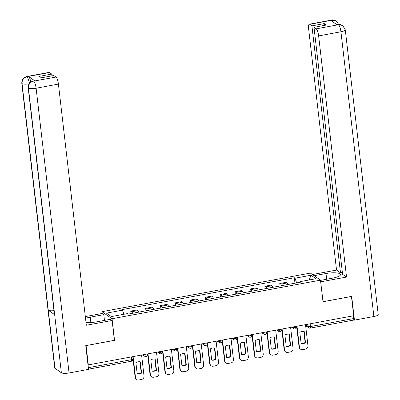 <?xml version="1.0" encoding="UTF-8"?>
<svg xmlns="http://www.w3.org/2000/svg" width="400" height="400" viewBox="0 0 400 400"><rect width="100%" height="100%" fill="white"/><g stroke="black" fill="none" stroke-linecap="round" stroke-linejoin="round"><path stroke-width="0.6" d="M102.18 313.525L101.965 311.69L112.055 318.74L320.49 280.145L322.99 301.74L351.455 296.47L353.685 315.74L88.315 364.885L86.085 345.61L114.55 340.34L112.055 318.74M320.49 280.145L310.405 273.09L101.965 311.69M88.405 368.54A2.01 0.52 -100.5 0 0 88.37 367.68L131.64 359.665A2.01 0.495 -6.6 0 0 133.05 359.025L132.775 356.65M88.315 364.885L88.02 364.68L88.37 367.68M353.42 315.79L353.74 318.54A2.01 0.52 79.5 0 1 353.515 320.105L310.245 328.12A2.01 0.52 -100.5 0 0 310.465 326.555L353.74 318.54M287.925 284.51A4.625 1.195 -100.5 0 0 286.975 282.955L286.075 282.33L279.775 283.495L280.67 284.12A4.625 1.195 79.5 0 1 281.62 285.675M280.06 285.965L279.775 283.495M273.025 287.27A4.625 1.195 -100.5 0 0 272.07 285.715L271.175 285.085L264.87 286.255L265.765 286.88A4.625 1.195 79.5 0 1 266.72 288.435M265.155 288.725L264.87 286.255M258.125 290.03A4.625 1.195 -100.5 0 0 257.17 288.475L256.275 287.845L249.97 289.015L250.865 289.64A4.625 1.195 79.5 0 1 251.82 291.195M250.255 291.485L249.97 289.015M243.22 292.79A4.625 1.195 -100.5 0 0 242.27 291.235L241.37 290.605L235.065 291.775L235.965 292.4A4.625 1.195 79.5 0 1 236.915 293.955M235.35 294.245L235.065 291.775M228.32 295.545A4.625 1.195 -100.5 0 0 227.365 293.995L226.47 293.365L220.165 294.535L221.06 295.16A4.625 1.195 79.5 0 1 222.015 296.715M220.45 297.005L220.165 294.535M213.415 298.305A4.625 1.195 -100.5 0 0 212.465 296.75L211.565 296.125L205.26 297.295L206.16 297.92A4.625 1.195 79.5 0 1 207.11 299.475M205.55 299.765L205.26 297.295M198.515 301.065A4.625 1.195 -100.5 0 0 197.56 299.51L196.665 298.885L190.36 300.05L191.255 300.68A4.625 1.195 79.5 0 1 192.21 302.235M190.645 302.525L190.36 300.05M183.615 303.825A4.625 1.195 -100.5 0 0 182.66 302.27L181.765 301.645L175.46 302.81L176.355 303.44A4.625 1.195 79.5 0 1 177.31 304.995M175.745 305.285L175.46 302.81M168.71 306.585A4.625 1.195 -100.5 0 0 167.76 305.03L166.86 304.405L160.555 305.57L161.455 306.2A4.625 1.195 79.5 0 1 162.405 307.755M160.84 308.045L160.555 305.57M153.81 309.345A4.625 1.195 -100.5 0 0 152.855 307.79L151.96 307.165L145.655 308.33L146.55 308.96A4.625 1.195 79.5 0 1 147.505 310.515M145.94 310.8L145.655 308.33M138.905 312.105A4.625 1.195 -100.5 0 0 137.955 310.55L137.055 309.925L130.75 311.09L131.65 311.72A4.625 1.195 79.5 0 1 132.6 313.27M131.04 313.56L130.75 311.09M296.635 282.895L295.02 278.215L311.065 275.245L316.005 278.7L299.96 281.67L299.805 282.31M295.02 278.215L294.325 277.735L121.805 309.68L122.5 310.165L106.45 313.135L111.39 316.59L127.44 313.615L128.13 314.1L300.65 282.155L299.96 281.67M294.96 283.205L294.325 277.735M122.5 310.165L123.92 314.27M311.065 275.245L309.145 279.97M297.015 326.235L299.45 347.27A3.015 2.82 125 0 0 302.655 349.645L305.425 349.13A3.015 2.82 -55 0 0 307.955 345.695L305.52 324.66M301.12 343.555A6.235 5.825 125 0 0 305.515 342.74L304.21 331.495A6.235 5.825 -55 0 0 299.815 332.305L301.12 343.555M296.76 327.06L299.07 347.005A3.015 2.82 125 0 0 300.205 348.945L300.59 349.21M301.095 343.35A6.235 5.825 125 0 0 305.13 342.475L303.855 331.43M305.13 342.475L305.515 342.74M320.52 280.385L332.615 278.145A11.315 2.78 -6.6 0 0 340.55 274.53A11.315 2.78 -6.6 0 0 326 273.52L314.155 275.71M342.63 25.47L338 24.555C338.495 24.08 340.04 24.385 342.63 25.47L345.275 29.8L378.22 314.54A6.185 1.52 173.4 0 1 373.885 316.515L354.445 320.115L351.7 296.385L323.04 301.69L320.68 281.795M320.745 281.84L346.535 277.06L342.58 274.295L314.005 27.33L316.195 28.86L338.605 24.68M342.37 272.49L340.495 272.835L336.54 270.07L308.635 28.915A6.035 1.56 -100.5 0 1 309.3 24.215A6.035 1.56 -100.5 0 1 309.725 24.34L311.915 25.87L340.495 272.835M312.46 274.53L336.54 270.07M346.535 277.06L318.635 35.905A6.035 1.56 -100.5 0 0 316.195 28.86M354.445 320.115L353.755 319.63M314.005 27.33L326.33 25.045L324.24 23.585L311.915 25.87M333.34 22.26L332.105 20.26L330.815 20.5L337.14 24.915L338.43 24.68M324.24 23.585L324.45 25.395M338.715 24.465L336.315 21.055L332.03 20.205L309.725 24.34M90.86 322.495L90.245 317.175A11.315 2.78 -6.6 0 0 85.53 318.4M85.99 322.38A11.315 2.78 -6.6 0 0 96.86 321.8L110.425 319.29L112.115 320.47L86.325 325.25L58.42 84.09L36.115 88.22L69.06 372.96L88.5 369.36L85.755 345.635L114.41 340.325L112.115 320.47M90.245 317.175L103.81 314.665L102.115 313.48L85.32 316.59M104.47 320.39L103.81 314.665M49.515 72.525L27.21 76.655A6.035 1.56 79.5 0 0 26.78 76.53L49.085 72.4A6.035 1.56 79.5 0 1 49.515 72.525L51.705 74.055L51.915 75.865M69.06 372.96A6.185 1.52 173.4 0 1 61.375 372.785L54.655 314.675A6.185 1.52 173.4 0 1 54.4 314.31L28.175 87.68A6.185 1.52 173.4 0 0 28.43 88.045C28.365 84.465 30.055 82.17 33.49 81.175L55.985 77.045A6.035 1.56 79.5 0 1 58.42 84.09M53.975 310.66A6.185 1.52 173.4 0 1 48.27 310.215L54.995 368.325L61.375 372.785M54.995 368.325A6.185 1.52 173.4 0 1 54.725 367.945L21.78 83.205A6.185 1.52 173.4 0 0 22.05 83.585C21.99 79.995 23.67 77.7 27.09 76.705L28.57 76.465A6.035 1.56 79.5 0 1 30.78 81.985M29 83.87A6.185 1.52 173.4 0 1 22.05 83.585L48.27 310.215L54.655 314.675L28.43 88.045A6.185 1.52 173.4 0 0 36.115 88.22A6.035 1.56 -100.5 0 0 33.68 81.175M51.705 74.055L39.38 76.34L41.47 77.795L53.79 75.515L55.985 77.045M34.895 80.885L33.605 81.125L33.18 81.005L34.465 80.765A6.035 1.56 79.5 0 1 34.895 80.885L28.57 76.465M29.62 83.015L27.28 76.705M282.115 328.995L284.55 350.03A3.015 2.82 125 0 0 287.75 352.405L290.52 351.89A3.015 2.82 -55 0 0 293.05 348.455L290.615 327.42M286.215 346.315A6.235 5.825 125 0 0 290.61 345.5L289.31 334.25A6.235 5.825 -55 0 0 284.915 335.065L286.215 346.315M281.86 329.82L284.165 349.76A3.015 2.82 125 0 0 285.305 351.705L285.685 351.97M286.195 346.11A6.235 5.825 125 0 0 290.23 345.235L288.95 334.19M290.23 345.235L290.61 345.5M267.215 331.755L269.645 352.79A3.015 2.82 125 0 0 272.85 355.165L275.62 354.65A3.015 2.82 -55 0 0 278.15 351.215L275.715 330.18M271.315 349.075A6.235 5.825 125 0 0 275.71 348.26L274.405 337.01A6.235 5.825 -55 0 0 270.015 337.825L271.315 349.075M266.955 332.575L269.265 352.52A3.015 2.82 125 0 0 270.4 354.465L270.785 354.73M271.29 348.87A6.235 5.825 125 0 0 275.325 347.995L274.05 336.95M275.325 347.995L275.71 348.26M252.31 334.515L254.745 355.55A3.015 2.82 125 0 0 257.945 357.925L260.715 357.41A3.015 2.82 -55 0 0 263.245 353.975L260.815 332.94M256.415 351.835A6.235 5.825 125 0 0 260.805 351.02L259.505 339.77A6.235 5.825 -55 0 0 255.11 340.585L256.415 351.835M252.055 335.335L254.365 355.28A3.015 2.82 125 0 0 255.5 357.225L255.88 357.49M256.39 351.63A6.235 5.825 125 0 0 260.425 350.755L259.145 339.71M260.425 350.755L260.805 351.02M237.41 337.275L239.845 358.31A3.015 2.82 125 0 0 243.045 360.685L245.815 360.17A3.015 2.82 -55 0 0 248.345 356.735L245.91 335.7M241.51 354.595A6.235 5.825 125 0 0 245.905 353.78L244.605 342.53A6.235 5.825 -55 0 0 240.21 343.345L241.51 354.595M237.155 338.095L239.46 358.04A3.015 2.82 125 0 0 240.595 359.985L240.98 360.25M241.485 354.39A6.235 5.825 125 0 0 245.525 353.515L244.245 342.47M245.525 353.515L245.905 353.78M222.505 340.035L224.94 361.07A3.015 2.82 125 0 0 228.145 363.445L230.915 362.93A3.015 2.82 -55 0 0 233.44 359.495L231.01 338.46M226.61 357.355A6.235 5.825 125 0 0 231.005 356.54L229.7 345.29A6.235 5.825 -55 0 0 225.305 346.105L226.61 357.355M222.25 340.855L224.56 360.8A3.015 2.82 125 0 0 225.695 362.745L226.08 363.01M226.585 357.15A6.235 5.825 125 0 0 230.62 356.275L229.345 345.225M230.62 356.275L231.005 356.54M207.605 342.795L210.04 363.825A3.015 2.82 125 0 0 213.24 366.2L216.01 365.69A3.015 2.82 -55 0 0 218.54 362.255L216.105 341.22M211.705 360.115A6.235 5.825 125 0 0 216.1 359.3L214.8 348.05A6.235 5.825 -55 0 0 210.405 348.865L211.705 360.115M207.35 343.615L209.655 363.56A3.015 2.82 125 0 0 210.795 365.5L211.175 365.77M211.685 359.91A6.235 5.825 125 0 0 215.72 359.03L214.44 347.985M215.72 359.03L216.1 359.3M192.705 345.555L195.135 366.585A3.015 2.82 125 0 0 198.34 368.96L201.11 368.45A3.015 2.82 -55 0 0 203.64 365.015L201.205 343.98M196.805 362.875A6.235 5.825 125 0 0 201.2 362.06L199.895 350.81A6.235 5.825 -55 0 0 195.505 351.625L196.805 362.875M192.445 346.375L194.755 366.32A3.015 2.82 125 0 0 195.89 368.26L196.275 368.53M196.78 362.67A6.235 5.825 125 0 0 200.815 361.79L199.54 350.745M200.815 361.79L201.2 362.06M177.8 348.315L180.235 369.345A3.015 2.82 125 0 0 183.435 371.72L186.205 371.21A3.015 2.82 -55 0 0 188.735 367.77L186.305 346.74M181.905 365.63A6.235 5.825 125 0 0 186.295 364.82L184.995 353.57A6.235 5.825 -55 0 0 180.6 354.385L181.905 365.63M177.545 349.135L179.85 369.08A3.015 2.82 125 0 0 180.99 371.02L181.37 371.29M181.88 365.43A6.235 5.825 125 0 0 185.915 364.55L184.635 353.505M185.915 364.55L186.295 364.82M162.9 351.07L165.33 372.105A3.015 2.82 125 0 0 168.535 374.48L171.305 373.97A3.015 2.82 -55 0 0 173.835 370.53L171.4 349.5M167 368.39A6.235 5.825 125 0 0 171.395 367.58L170.095 356.33A6.235 5.825 -55 0 0 165.7 357.14L167 368.39M162.645 351.895L164.95 371.84A3.015 2.82 125 0 0 166.085 373.78L166.47 374.05M166.975 368.19A6.235 5.825 125 0 0 171.01 367.31L169.735 356.265M171.01 367.31L171.395 367.58M147.995 353.83L150.43 374.865A3.015 2.82 125 0 0 153.63 377.24L156.405 376.725A3.015 2.82 -55 0 0 158.93 373.29L156.5 352.26M152.1 371.15A6.235 5.825 125 0 0 156.495 370.34L155.19 359.09A6.235 5.825 -55 0 0 150.795 359.9L152.1 371.15M147.74 354.655L150.05 374.6A3.015 2.82 125 0 0 151.185 376.54L151.565 376.81M152.075 370.945A6.235 5.825 125 0 0 156.11 370.07L154.83 359.025M156.11 370.07L156.495 370.34M133.095 356.59L135.53 377.625A3.015 2.82 125 0 0 138.73 380L141.5 379.485A3.015 2.82 -55 0 0 144.03 376.05L141.595 355.015M137.195 373.91A6.235 5.825 125 0 0 141.59 373.095L140.29 361.85A6.235 5.825 -55 0 0 135.895 362.66L137.195 373.91M133.065 359.35L135.145 377.36A3.015 2.82 125 0 0 136.285 379.3L136.665 379.565M137.175 373.705A6.235 5.825 125 0 0 141.21 372.83L139.93 361.785M141.21 372.83L141.59 373.095M143.47 354.67L143.82 354.915A2.01 0.495 -6.6 0 0 146.32 354.97A2.01 0.495 -6.6 0 0 147.73 354.33L147.68 353.89M158.375 351.91L158.725 352.155A2.01 0.495 -6.6 0 0 161.22 352.21A2.01 0.495 -6.6 0 0 162.63 351.57L162.58 351.13M173.275 349.15L173.625 349.395A2.01 0.495 -6.6 0 0 176.125 349.45A2.01 0.495 -6.6 0 0 177.535 348.81L177.485 348.37M188.18 346.39L188.525 346.635A2.01 0.495 -6.6 0 0 191.025 346.69A2.01 0.495 -6.6 0 0 192.435 346.05L192.385 345.61M203.08 343.63L203.43 343.875A2.01 0.495 -6.6 0 0 205.925 343.93A2.01 0.495 -6.6 0 0 207.34 343.29L207.285 342.855M217.985 340.87L218.33 341.115A2.01 0.495 -6.6 0 0 220.83 341.175A2.01 0.495 -6.6 0 0 222.24 340.53L222.19 340.095M232.885 338.11L233.235 338.355A2.01 0.495 -6.6 0 0 235.73 338.415A2.01 0.495 -6.6 0 0 237.14 337.77L237.09 337.335M247.785 335.355L248.135 335.595A2.01 0.495 -6.6 0 0 250.635 335.655A2.01 0.495 -6.6 0 0 252.045 335.01L251.995 334.575M262.69 332.595L263.035 332.835A2.01 0.495 -6.6 0 0 265.535 332.895A2.01 0.495 -6.6 0 0 266.945 332.25L266.895 331.815M277.59 329.835L277.94 330.075A2.01 0.495 -6.6 0 0 280.44 330.135A2.01 0.495 -6.6 0 0 281.85 329.49L281.795 329.055M292.495 327.075L292.84 327.32A2.01 0.495 -6.6 0 0 295.34 327.375A2.01 0.495 -6.6 0 0 296.75 326.735L296.7 326.295M305.535 324.795L307.965 326.495A2.01 0.495 -6.6 0 0 310.465 326.555L310.15 323.805M307.71 324.255L307.965 326.495A2.01 1.88 -55 0 0 308.725 327.79A2.01 2.01 0 0 0 310.245 328.12A2.01 0.52 -100.5 0 1 310.1 328.08A2.01 1.88 -55 0 1 308.725 327.79L305.63 325.625M143.785 354.61L143.82 354.915A2.01 1.88 125 0 0 144.58 356.21A2.01 2.01 0 0 0 147.73 354.33M158.69 351.85L158.725 352.155A2.01 1.88 125 0 0 159.48 353.45A2.01 2.01 0 0 0 162.63 351.57M173.59 349.095L173.625 349.395A2.01 1.88 125 0 0 174.385 350.69A2.01 2.01 0 0 0 177.535 348.81M188.49 346.335L188.525 346.635A2.01 1.88 125 0 0 189.285 347.93A2.01 2.01 0 0 0 192.435 346.05M203.395 343.575L203.43 343.875A2.01 1.88 125 0 0 204.185 345.17A2.01 2.01 0 0 0 207.34 343.29M218.295 340.815L218.33 341.115A2.01 1.88 125 0 0 219.09 342.41A2.01 2.01 0 0 0 222.24 340.53M233.2 338.055L233.235 338.355A2.01 1.88 125 0 0 233.99 339.65A2.01 2.01 0 0 0 237.14 337.77M248.1 335.295L248.135 335.595A2.01 1.88 125 0 0 248.895 336.89A2.01 2.01 0 0 0 252.045 335.01M263 332.535L263.035 332.835A2.01 1.88 125 0 0 263.795 334.13A2.01 2.01 0 0 0 266.945 332.25M277.905 329.775L277.94 330.075A2.01 1.88 125 0 0 278.695 331.37A2.01 2.01 0 0 0 281.85 329.49M292.805 327.015L292.84 327.32A2.01 1.88 125 0 0 293.6 328.615A2.01 2.01 0 0 0 296.75 326.735M146.55 308.96L152.855 307.79M161.455 306.2L167.76 305.03M176.355 303.44L182.66 302.27M191.255 300.68L197.56 299.51M206.16 297.92L212.465 296.75M221.06 295.16L227.365 293.995M235.965 292.4L242.27 291.235M250.865 289.64L257.17 288.475M265.765 286.88L272.07 285.715M280.67 284.12L286.975 282.955M131.65 311.72L137.955 310.55M131.325 356.92L131.64 359.665A2.01 0.52 -100.5 0 1 131.42 361.235A2.01 2.01 0 0 0 133.05 359.025M131.275 361.195A2.01 0.52 -100.5 0 0 131.42 361.235L88.48 369.185M299.07 347.005L299.45 347.27M373.885 316.515L340.94 31.775L318.635 35.905M326.665 279.245L326 273.52M345.275 29.8A6.185 1.52 173.4 0 1 340.94 31.775A6.035 1.56 -100.5 0 0 338.5 24.73M309.3 24.215L331.605 20.085A6.035 1.56 79.5 0 1 332.03 20.205M284.165 349.76L284.55 350.03M269.265 352.52L269.645 352.79M254.365 355.28L254.745 355.55M239.46 358.04L239.845 358.31M224.56 360.8L224.94 361.07M209.655 363.56L210.04 363.825M194.755 366.32L195.135 366.585M179.85 369.08L180.235 369.345M164.95 371.84L165.33 372.105M150.05 374.6L150.43 374.865M135.145 377.36L135.53 377.625M291.63 327.235L293.6 328.615M276.725 329.995L278.695 331.37M261.825 332.755L263.795 334.13M246.92 335.515L248.895 336.89M232.02 338.275L233.99 339.65M217.12 341.03L219.09 342.41M202.215 343.79L204.185 345.17M187.315 346.55L189.285 347.93M172.41 349.31L174.385 350.69M157.51 352.07L159.48 353.45M142.605 354.83L144.58 356.21M338 24.555L336.91 24.76M331.605 20.085C332.07 19.585 333.64 19.91 336.315 21.055M26.78 76.53L24.085 77.73C24.025 77.795 21.765 79.025 21.78 83.205M33.18 81.005L30.465 82.215C30.4 82.285 28.16 83.505 28.175 87.68"/></g></svg>
